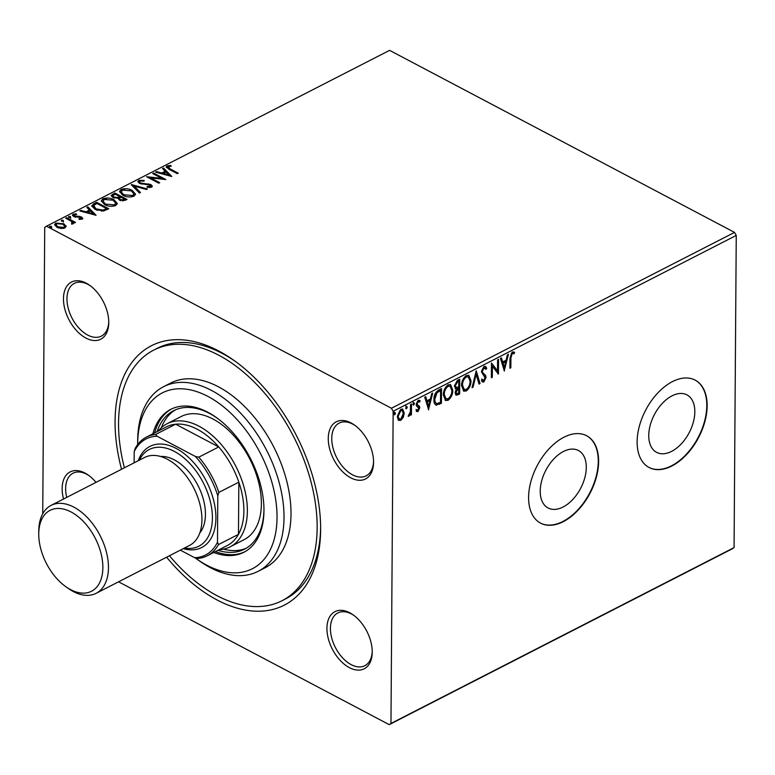 <?xml version="1.0" encoding="UTF-8"?>
<svg xmlns="http://www.w3.org/2000/svg" width="775" height="775" viewBox="0 0 775 775"><rect width="100%" height="100%" fill="white"/><g stroke="black" fill="none" stroke-linecap="round" stroke-linejoin="round"><path stroke-width="1.16" d="M121.549 469.272A145.71 88.108 62.9 0 1 115.068 421.183A145.71 88.108 62.9 0 1 234.118 360.511A145.71 88.108 62.9 0 1 320.637 529.315A145.71 88.108 62.9 0 1 320.637 529.664A145.71 88.108 62.9 0 1 166.606 557.186M235.61 361.586A140.769 85.124 -117.1 0 0 157.141 348.353L153.644 350.145A140.769 85.124 62.9 0 1 259.974 387.946A140.769 85.124 62.9 0 1 317.149 527.823A140.769 85.124 62.9 0 1 282.052 600.702A140.769 85.124 62.9 0 1 169.444 555.733M326.934 628.263A32.104 19.414 62.9 0 1 353.168 614.895A32.104 19.414 62.9 0 1 372.233 652.085A32.104 19.414 62.9 0 1 372.233 652.163A32.104 19.414 62.9 0 1 349.389 667.633A32.104 19.414 62.9 0 1 326.934 628.263M353.923 615.447A29.634 17.922 -117.1 0 0 337.823 612.947A29.634 17.922 -117.1 0 0 330.431 628.283A29.634 17.922 -117.1 0 0 342.463 657.733A29.634 17.922 -117.1 0 0 364.851 665.696A29.634 17.922 -117.1 0 0 372.223 651.155M63.54 499.003A32.104 19.414 62.9 0 1 62.145 488.521A32.104 19.414 62.9 0 1 88.369 475.153A32.104 19.414 62.9 0 1 96.003 482.37M89.125 475.705A29.634 17.922 -117.1 0 0 73.024 473.205A29.634 17.922 -117.1 0 0 65.633 488.541A29.634 17.922 -117.1 0 0 66.718 497.376M63.463 298.685A32.104 19.414 62.9 0 1 89.697 285.316A32.104 19.414 62.9 0 1 108.762 322.507A32.104 19.414 62.9 0 1 108.762 322.584A32.104 19.414 62.9 0 1 85.918 338.055A32.104 19.414 62.9 0 1 63.463 298.685M90.452 285.868A29.634 17.922 -117.1 0 0 74.342 283.359A29.634 17.922 -117.1 0 0 66.96 298.704A29.634 17.922 -117.1 0 0 78.992 328.154A29.634 17.922 -117.1 0 0 101.38 336.108A29.634 17.922 -117.1 0 0 108.752 321.577M328.261 438.427A32.104 19.414 62.9 0 1 354.495 425.058A32.104 19.414 62.9 0 1 373.56 462.249A32.104 19.414 62.9 0 1 373.56 462.326A32.104 19.414 62.9 0 1 350.717 477.797A32.104 19.414 62.9 0 1 328.261 438.427M355.25 425.611A29.634 17.922 -117.1 0 0 339.14 423.102A29.634 17.922 -117.1 0 0 331.758 438.447A29.634 17.922 -117.1 0 0 343.79 467.897A29.634 17.922 -117.1 0 0 366.178 475.85A29.634 17.922 -117.1 0 0 373.55 461.319M694.826 411.816A32.502 19.607 117.8 0 0 686.96 394.882A32.502 19.607 117.8 0 0 662.363 403.32A32.502 19.607 117.8 0 0 648.752 435.434A32.502 19.607 117.8 0 0 656.628 452.368A32.502 19.607 117.8 0 0 681.225 443.93A32.502 19.607 117.8 0 0 694.826 411.816M586.297 467.441A32.502 19.607 117.8 0 0 578.431 450.507A32.502 19.607 117.8 0 0 553.825 458.945A32.502 19.607 117.8 0 0 540.223 491.059A32.502 19.607 117.8 0 0 548.09 507.993A32.502 19.607 117.8 0 0 572.696 499.555A32.502 19.607 117.8 0 0 586.297 467.441M598.62 461.493A49.397 29.799 117.8 0 0 586.665 435.753A49.397 29.799 117.8 0 0 549.272 448.58A49.397 29.799 117.8 0 0 528.598 497.376A49.397 29.799 117.8 0 0 540.553 523.115A49.397 29.799 117.8 0 0 577.947 510.299A49.397 29.799 117.8 0 0 598.62 461.493M540.378 523.028A49.397 29.799 117.8 0 0 577.704 509.998A49.397 29.799 117.8 0 0 598.271 461.309A49.397 29.799 117.8 0 0 586.491 435.657M707.149 405.868A49.397 29.799 117.8 0 0 695.194 380.128A49.397 29.799 117.8 0 0 657.81 392.954A49.397 29.799 117.8 0 0 637.127 441.75A49.397 29.799 117.8 0 0 649.092 467.499A49.397 29.799 117.8 0 0 686.476 454.673A49.397 29.799 117.8 0 0 707.149 405.868M648.917 467.403A49.397 29.799 117.8 0 0 686.233 454.373A49.397 29.799 117.8 0 0 706.8 405.683A49.397 29.799 117.8 0 0 695.02 380.031M62.184 223.907L66.049 226.726L66.059 225.883L64.993 227.966L60.983 228.499L56.904 227.288L54.57 224.595L55.771 223.103L63.812 223.752L66.166 226.465M66.611 217.707L75.524 222.406L74.574 222.89L73.267 222.202L73.092 223.82L72.075 224.023L71.571 223.287L72.482 222.677L72.153 224.004L71.571 221.456L65.672 218.192L66.611 217.707L66.602 218.55L74.71 222.822M73.499 223.471L73.267 222.202L73.092 223.82M74.352 214.714L74.633 216.06L79.99 216.419L82.857 218.337L82.208 219.141L79.118 219.412L78.914 218.724L81.055 218.598L80.765 217.494L73.741 216.564L72.453 215.072L73.15 214.191L76.299 213.832L76.589 214.549L74.352 214.714L73.945 216.07M80.765 218.337L80.765 217.494M93.765 203.786L96.613 202.323L108.81 208.766L103.598 210.974L95.015 209.328L91.76 205.888L93.765 203.786L93.765 204.629L96.613 203.176L96.613 202.323M114.836 192.985L127.032 199.427L125.298 200.308L119.457 200.163L118.013 198.206L112.956 197.557L111.251 195.6L114.836 192.985L114.836 193.828L126.218 199.843M131.333 184.537L147.453 188.955L146.427 189.478L134.201 186.126L140.469 192.539L139.442 193.062L131.333 184.77M152.704 173.581L153.644 173.096L165.84 179.538L150.612 177.872L159.708 182.677L158.768 183.162L146.572 176.719L161.772 178.376L152.704 173.581M168.301 166.567L170.132 168.892L178.25 173.174L177.301 173.658L169.066 169.308L166.199 166.925L167.042 165.908L170.762 165.463L171.217 166.208L168.301 166.567L167.884 167.962M736.25 235.426L393.148 411.273L391.423 408.241L46.49 226.203L389.593 50.356L734.526 232.393L736.25 235.426L734.07 547.605L732.317 548.797L389.215 724.644L118.565 581.812M391.423 408.241L734.526 232.393M171.808 176.477L155.523 172.137L156.55 171.604L161.723 173.028L165.162 171.265L162.517 168.553L163.535 168.03L171.808 176.477M138.793 180.381L144.208 180.381L144.063 181.098L140.11 181.011L139.481 181.844L140.469 182.977L150.892 184.557L152.326 186.165L151.551 187.182L147.114 187.308L147.105 186.533L150.767 185.961L150.302 187.366L150.001 185.07L139.51 183.452L137.902 181.534L138.793 180.381L138.783 181.234L140.963 180.778M132.196 190.379L135.528 194.147L134.007 196.182C130.006 197.441 126.286 197.131 122.828 195.242L119.544 191.464L121.113 189.449C125.075 188.218 128.766 188.528 132.196 190.379L132.186 191.222L135.48 194.554M113.973 199.718L117.306 203.486L115.775 205.52C111.784 206.78 108.064 206.47 104.606 204.581L101.322 200.812L102.881 198.787C106.843 197.557 110.544 197.867 113.973 199.718L113.964 200.56L117.258 203.893M96.081 215.285L79.806 210.945L80.832 210.422L85.996 211.837L89.445 210.073L86.79 207.361L87.817 206.838L96.081 215.285M68.646 217.339L70.448 217.475L70.457 216.632L70.69 217.572L68.888 217.436L68.655 216.496L70.457 216.632L70.69 217.572M68.888 217.436L68.655 216.496L68.646 217.291M61.419 221.049L63.221 221.175L63.23 220.333L63.463 221.272L61.661 221.137L61.428 220.197L63.23 220.333L63.463 221.272M61.661 221.137L61.428 220.197L61.419 220.991M49.639 227.085L51.441 227.22L51.441 226.377L51.673 227.307L49.871 227.182L49.648 226.242L51.441 226.377L51.673 227.307M49.871 227.182L49.648 226.242L49.639 227.027M42.732 513.748L44.727 227.395L46.49 226.203M403.31 417.328L400.752 420.418L398.224 419.934L397.333 416.572L400.83 409.248L402.69 409.113L404.25 413.027L403.31 417.328L402.613 416.96L400.055 420.05L400.752 420.418M398.892 420.525L398.224 419.934M411.515 403.959L411.438 414.751L410.498 415.235L410.508 413.647L408.851 416.262L408.144 416.262L410.372 411.845L410.566 404.443L411.515 403.959M418.616 407.514L416.504 405.984L416.204 404.472L418.219 400.336L420.147 400.801L419.595 402.08L418.316 401.605L417.153 403.93L417.367 404.85L419.488 406.332L419.779 407.844L417.967 411.593L416.156 410.983L416.718 409.781L417.919 410.295L418.839 408.377L417.279 406.701M416.853 411.573L416.156 410.983M416.718 409.781L417.919 410.295M419.595 400.278L420.147 400.801L419.449 400.433L418.975 401.537M419.595 402.08L417.618 401.237L416.456 403.562L417.153 403.93M416.456 403.562L416.669 404.482L418.733 405.616M440.82 388.943L440.723 402.981L435.947 404.889L436.645 405.257C434.668 404.618 433.767 402.738 433.932 399.638C433.816 395.453 435.395 392.247 438.669 390.038L441.517 388.575L441.421 403.349L435.812 405.025M455.09 388.527L456.281 388.953L454.373 386.173L457.289 380.496L459.74 379.237L459.643 394L456.049 395.202L455.109 392.683L456.281 388.953L455.4 388.759M476.238 370.789L480.064 383.538L479.037 384.061L476.131 374.393L473.079 387.122L472.052 387.645L476.238 370.789M497.598 359.832L498.548 359.348L498.441 374.122L492.396 366.246L492.319 377.26L491.369 377.745L491.476 362.971L497.531 370.818L497.598 359.832M510.919 357.934L510.851 367.757L509.911 368.241L509.979 358.273L512.256 351.947L514.561 352.46L514.077 353.846L512.178 352.983L512.876 353.352L512.256 353.458L510.919 357.934L510.221 357.566L510.153 367.389L510.851 367.757M513.835 351.927L514.561 352.46L513.864 352.092L513.379 353.468M514.077 353.846L512.876 353.352M393.148 411.273L390.968 723.453L734.07 547.605M504.409 371.06L500.427 358.389L501.454 357.856L502.684 361.944L506.123 360.181L507.412 354.805L508.439 354.282L504.196 370.944M484.007 366.42L485.45 366.362L486.739 368.241L485.973 369.384L484.075 367.902L482.341 371.283L482.641 372.572L485.586 375.41L486.051 377.415L483.842 381.978L482.602 382.027L481.488 380.69L482.234 379.411L483.862 380.457L485.111 377.958L481.401 371.748L484.007 366.42M483.377 367.534L484.918 367.883L483.377 367.534L481.643 370.915L482.341 371.283M482.767 380.205L483.862 380.457M471.006 380.757C471.045 384.933 469.476 388.343 466.298 390.968L463.721 391.133L461.58 385.659C461.542 381.474 463.13 378.084 466.327 375.488L468.836 375.332L471.006 380.757L470.309 380.389C470.347 384.565 468.778 387.975 465.601 390.6L466.298 390.968M452.774 390.096C452.823 394.281 451.253 397.682 448.066 400.307L445.499 400.472L443.348 394.998C443.319 390.813 444.908 387.423 448.105 384.826L450.614 384.671L452.774 390.096L452.087 389.728C452.125 393.913 450.556 397.313 447.369 399.948L448.066 400.307M428.691 409.868L424.71 397.197L425.737 396.664L426.957 400.752L430.406 398.989L431.694 393.613L432.721 393.09L428.478 409.752M413.017 402.273L414.489 403.465L413.695 405.102L412.92 404.279L413.714 402.642L414.489 403.465L413.714 402.642M413.792 403.107L412.998 404.734L413.695 405.102L412.92 404.279M405.79 405.974L407.262 407.175L406.468 408.803L405.693 407.979L406.488 406.342L407.262 407.175L406.488 406.342M406.565 406.807L405.771 408.435L406.468 408.803L405.693 407.979M394.01 412.019L395.483 413.211L394.688 414.848L393.913 414.015L394.707 412.387L395.483 413.211L394.707 412.387M394.785 412.843L393.991 414.48L394.688 414.848L393.913 414.015M389.215 724.644L390.968 723.453M282.052 600.702L285.558 598.91A140.769 85.124 -117.1 0 0 320.627 527.484M512.178 352.983L511.558 353.09L512.256 353.458M511.558 353.09L510.221 357.566M500.95 358.118L502.684 361.944M507.547 354.737L503.895 369.937M505.707 361.906L505.019 361.537L502.374 362.884L503.663 367.166L504.36 367.534L505.707 361.906L503.072 363.252L504.36 367.534M502.374 362.884L503.072 363.252M497.841 359.716L497.744 373.54M492.319 377.26L491.621 376.892L491.699 365.877L492.396 366.246M491.476 363.155L497.531 370.818M485.082 366.226L486.739 368.241M486.051 367.873L485.576 368.571M481.643 370.915L482.641 372.572M481.943 372.203L485.586 375.41M484.888 375.042L486.051 377.415M485.353 377.047L483.145 381.61L483.842 381.978M483.145 381.61L482.263 381.784M481.537 379.043L483.164 380.089M475.898 371.613L479.367 383.17L480.064 383.538M479.367 383.17L478.843 383.431M473.079 387.122L472.382 386.754L475.433 374.025L476.131 374.393M465.601 390.6L463.382 390.92M468.478 375.187L470.309 380.389M468.323 376.873L465.649 376.621C463.062 378.704 461.784 381.436 461.823 384.817L463.508 389.166L466.259 389.476C468.827 387.345 470.096 384.603 470.057 381.252L468.323 376.873L466.347 376.989C463.76 379.072 462.481 381.804 462.52 385.185L464.206 389.534M461.823 384.817L462.52 385.185M465.649 376.621L466.347 376.989M459.042 379.595L458.945 393.642L459.643 394M458.945 393.642L455.729 394.95M454.615 385.32L456.775 387.568L458.752 386.725L458.79 381.242L457.017 381.426L454.615 385.32L456.078 387.2M458.742 388.246L457.56 388.12L455.351 391.801L456.572 393.652L458.703 392.973L458.742 388.246L456.049 392.169L456.572 393.652M455.351 391.801L456.049 392.169M457.56 388.12L458.257 388.488M455.361 387.093L456.775 387.568M457.017 381.426L457.715 381.794L455.312 385.688M458.79 381.242L457.715 381.794M447.369 399.948L445.16 400.258M450.256 384.526L452.087 389.728M450.101 386.212L447.427 385.96C444.84 388.043 443.562 390.774 443.6 394.155L445.286 398.505L448.037 398.815C450.604 396.693 451.873 393.942 451.835 390.59L450.101 386.212L448.124 386.328C445.538 388.411 444.259 391.142 444.298 394.523L445.983 398.873M443.6 394.155L444.298 394.523M447.427 385.96L448.124 386.328M440.723 402.981L441.421 403.349M434.174 398.796L434.872 399.164C434.727 401.712 435.492 403.194 437.158 403.61L440.481 402.312L440.568 390.581L439.871 390.213L436.335 392.392L434.174 398.796C434.039 401.343 434.794 402.826 436.461 403.242M435.647 403.048L437.158 403.61M436.335 392.392L437.032 392.76L434.872 399.164M440.568 390.581L437.032 392.76M425.223 396.926L426.957 400.752M431.83 393.545L428.178 408.745M429.989 400.714L429.292 400.346L426.657 401.692L427.945 405.974L428.643 406.342L429.989 400.714L427.354 402.06L428.643 406.342M426.657 401.692L427.354 402.06M416.669 404.482L418.791 405.964L419.081 407.476L417.27 411.225L417.967 411.593M417.27 411.225L416.504 411.341M416.02 409.413L417.221 409.927M417.686 406.885L416.979 406.507M418.897 401.712L417.618 401.237M418.791 405.964L419.488 406.332M419.081 407.476L419.779 407.844M410.808 404.317L410.74 414.383L411.438 414.751M410.004 413.375L410.508 413.647M409.2 414.741L408.289 415.817M408.241 415.942L408.851 416.262M400.055 420.05L398.573 420.302M402.332 408.977L404.25 413.027M403.552 412.658L402.613 416.96M397.585 415.71L399.503 419.159L400.762 419.091L403.31 413.501L402.167 410.508L400.123 410.198L397.585 415.71L399.154 418.907M400.123 410.198L400.82 410.566L398.282 416.078M402.167 410.508L400.82 410.566M168.291 167.41L170.132 169.735L177.436 173.59M166.305 167.352L167.042 165.908M167.032 166.751L169.638 166.276M170.752 166.218L170.762 165.463M156.55 172.418L156.55 171.604M161.713 173.833L161.723 173.028M161.762 173.842L165.153 172.108L165.162 171.265M163.06 169.115L163.535 168.03M163.535 168.873L170.839 176.332M163.37 173.484L168.785 174.966L166.015 172.127L163.37 173.484L163.37 174.288M168.785 175.77L168.785 174.966M153.508 174.007L153.644 173.096M153.634 173.949L164.077 179.451M158.894 183.094L150.612 178.725L150.612 177.872M148.306 177.64L150.612 177.911M161.762 179.18L161.772 178.376M139.481 181.844L139.471 182.687L140.459 183.82L140.469 182.977M141.97 184.237L141.97 183.452M148.548 184.615L148.548 183.83M149.682 184.915L150.883 185.399L150.892 184.557M150.883 185.399L152.22 186.591M149.575 187.569L150.302 187.366M137.979 181.97L138.783 181.234M132.138 185.603L134.201 186.165L134.191 186.969L139.917 192.82M119.582 191.909L121.113 189.449M121.103 190.292L124.707 189.497M129.948 190.272L132.186 191.222M123.767 195.6L123.767 194.757L132.709 195.542L133.93 193.847L131.256 190.863L122.392 190.088L121.103 192.655L125.182 196.23M129.9 197.005L132.709 196.385L133.93 193.847M132.709 196.385L132.709 195.542M121.113 191.812L123.767 194.757M111.338 196.027L112.385 194.244M112.385 195.087L114.836 193.828M117.558 197.46L117.558 198.284L119.195 197.615L119.679 196.521L115.146 194.128L112.85 195.843L113.906 197.073L117.558 197.46L119.679 196.521M112.85 195.843L114.187 198.051M122.576 200.987L124.843 199.243L120.929 197.179L119.321 198.487L120.716 200.677M123.855 200.589L124.833 200.095L124.843 199.243M120.367 200.512L120.377 199.669L123.864 199.747M119.321 198.487L120.377 199.669M113.896 197.916L113.906 197.073M101.36 201.248L102.881 198.787M102.881 199.63L106.485 198.836M111.726 199.621L113.964 200.56M105.545 204.949L105.545 204.096L114.487 204.881L115.707 203.186L113.034 200.202L104.17 199.437L102.881 201.994L106.95 205.578M111.677 206.344L114.477 205.724L115.707 203.186M114.477 205.724L114.487 204.881M102.891 201.151L105.545 204.096M96.613 203.176L107.996 209.182M91.828 206.315L93.765 204.629M101.36 211.12L105.991 209.744L106.621 208.591L96.923 203.467L93.698 205.443L93.426 207.051M93.698 206.286L95.955 209.696L97.64 210.432M102.939 210.955L102.939 210.112L106.621 208.591M95.955 209.696L95.964 208.843L102.939 210.112M93.698 205.443L95.964 208.843M80.823 211.226L80.832 210.422M85.996 212.641L85.996 211.837M86.044 212.65L89.435 210.916L89.445 210.073M87.343 207.923L87.817 206.838M87.808 207.681L95.112 215.14M87.653 212.292L93.068 213.774L90.288 210.936L87.653 212.292L87.643 213.096M93.058 214.578L93.068 213.774M72.559 215.528L73.15 214.191M73.15 215.033L74.477 214.656M76.299 214.51L76.299 213.832M74.352 215.557L74.633 216.06M74.633 216.903L75.708 217.242M75.708 217.174L75.708 216.39M77.626 217.203L77.636 216.361M81.666 216.99L81.656 217.833L79.99 217.262L79.99 216.419M81.656 217.833L82.722 218.734M70.448 217.475L70.68 218.414M71.571 224.14L72.153 224.004M63.221 221.175L63.453 222.115M54.637 225.031L55.771 223.103M55.761 223.946L57.641 223.394M63.812 224.595L63.812 223.752M57.834 227.647L57.834 226.804L63.899 227.385L64.703 226.329L62.862 224.227L56.866 223.675L56.013 225.622L58.59 227.995M63.143 228.499L64.703 226.329M63.899 228.237L63.899 227.385M56.023 224.779L57.834 226.804M51.441 227.22L51.673 228.16M195.019 557.777A98.783 59.733 -117.1 0 0 196.317 558.707A98.783 59.733 -117.1 0 0 277.033 517.584A98.783 59.733 -117.1 0 0 207.932 396.432A98.783 59.733 -117.1 0 0 137.659 444.036A98.783 59.733 -117.1 0 0 137.659 444.269A98.783 59.733 -117.1 0 0 137.659 444.579M137.679 440.897A103.724 62.717 62.9 0 1 137.679 440.646A103.724 62.717 62.9 0 1 137.679 440.403A103.724 62.717 62.9 0 1 163.535 386.706A103.724 62.717 62.9 0 1 241.887 414.557A103.724 62.717 62.9 0 1 284.018 517.623A103.724 62.717 62.9 0 1 258.162 571.32A103.724 62.717 62.9 0 1 199.262 560.809L196.317 558.707M230.136 546.83L244.135 539.652A69.149 41.811 -117.1 0 0 261.378 503.857A69.149 41.811 -117.1 0 0 233.294 435.143A69.149 41.811 -117.1 0 0 181.059 416.572L167.051 423.751A69.149 41.811 62.9 0 1 219.286 442.322A69.149 41.811 62.9 0 1 247.37 511.035A69.149 41.811 62.9 0 1 230.136 546.83A69.149 41.811 62.9 0 1 219.151 549.688M175.392 409.839A77.8 47.043 -117.1 0 0 161.355 427.732M157.122 431.617A77.8 47.043 62.9 0 1 173.61 410.682A77.8 47.043 62.9 0 1 217.048 418.045M213.716 552.468A80.261 48.534 -117.1 0 0 243.951 552.236A80.261 48.534 -117.1 0 0 263.965 510.686A80.261 48.534 -117.1 0 0 231.367 430.929A80.261 48.534 -117.1 0 0 170.733 409.374A80.261 48.534 -117.1 0 0 152.888 433.787M171.624 408.938A80.261 48.534 -117.1 0 0 154.642 432.886M124.388 467.819A140.769 85.124 62.9 0 1 118.546 423.024A140.769 85.124 62.9 0 1 153.644 350.145M258.162 571.32L265.157 567.736A103.724 62.717 -117.1 0 0 291.012 514.038A103.724 62.717 -117.1 0 0 248.891 410.963A103.724 62.717 -117.1 0 0 170.539 383.112L163.535 386.706M215.469 551.577A80.261 48.534 -117.1 0 0 244.822 551.771M263.965 509.582A77.8 47.043 62.9 0 1 244.58 549.146A77.8 47.043 62.9 0 1 217.949 550.298M223.568 549.136A77.8 47.043 -117.1 0 0 246.295 548.187M180.352 550.143L194.641 557.69A65.197 39.428 -117.1 0 0 217.484 542.219L218.511 544.573A66.679 40.319 62.9 0 1 207.303 555.762L227.259 545.532A66.679 40.319 -117.1 0 0 238.468 534.343A66.679 40.319 -117.1 0 0 243.883 511.016A66.679 40.319 -117.1 0 0 238.836 482.166A66.679 40.319 -117.1 0 0 218.744 446.942L175.644 424.196A66.679 40.319 -117.1 0 0 166.431 426.851L146.475 437.081A66.679 40.319 62.9 0 1 155.688 434.426L157.034 436.218A65.197 39.428 -117.1 0 0 134.191 451.689L134.114 462.84M218.511 544.573L238.468 534.343L238.836 482.166L218.879 492.396L217.804 495.826A65.197 39.428 -117.1 0 0 195.348 456.446L198.787 457.163L218.744 446.942A66.679 40.319 -117.1 0 0 175.644 424.196L155.688 434.426M158.323 431.007A69.149 41.811 62.9 0 1 167.051 423.751M134.191 451.689L135.257 448.26A66.679 40.319 62.9 0 1 146.475 437.081M207.303 555.762A66.679 40.319 62.9 0 1 198.08 558.417L194.641 557.69M217.484 542.219L217.804 495.826M195.348 456.446L157.034 436.218M198.787 457.163A66.679 40.319 62.9 0 1 218.879 492.396M38.75 533.868A45.444 27.474 -117.1 0 0 38.75 533.985A45.444 27.474 -117.1 0 0 65.73 586.627A45.444 27.474 -117.1 0 0 102.862 567.707A45.444 27.474 -117.1 0 0 71.077 511.975A45.444 27.474 -117.1 0 0 38.75 533.868M38.76 531.204A49.397 29.867 62.9 0 1 38.76 531.088A49.397 29.867 62.9 0 1 38.76 530.962A49.397 29.867 62.9 0 1 51.072 505.397A49.397 29.867 62.9 0 1 88.389 518.659A49.397 29.867 62.9 0 1 108.452 567.736A49.397 29.867 62.9 0 1 96.139 593.311A49.397 29.867 62.9 0 1 68.093 588.303L65.73 586.627M184.431 548.051A54.337 32.85 -117.1 0 0 212.408 518.078A54.337 32.85 -117.1 0 0 182.571 456.824A54.337 32.85 -117.1 0 0 139.374 460.137M138.212 460.738A56.807 34.352 62.9 0 1 183.007 452.755A56.807 34.352 62.9 0 1 215.905 518.097A56.807 34.352 62.9 0 1 183.268 548.652M160.561 456.475A44.456 26.883 62.9 0 1 205.443 514.406A44.456 26.883 62.9 0 1 199.776 532.997M51.072 505.397L144.557 457.483A49.397 29.867 62.9 0 1 181.863 470.745A49.397 29.867 62.9 0 1 201.926 519.831A49.397 29.867 62.9 0 1 189.613 545.397L96.139 593.311M483.484 373.763L484.181 374.131M457.211 394.523L457.909 394.892M438.863 403.93L439.561 404.298M438.853 390.726L439.551 391.094M170.132 169.735L170.132 168.892M145.468 184.489L145.477 183.675M119.195 197.615L119.205 196.773M105.991 209.744L106.001 208.901M417.26 410.285L416.562 409.917M418.074 407.059L417.376 406.691M419.091 401.595L418.393 401.227M417.802 405.209L417.105 404.841M399.503 419.159L398.805 418.791M81.356 218.201L81.356 219.044M137.659 444.269L137.679 440.646M38.75 533.985L38.76 531.088"/></g></svg>
